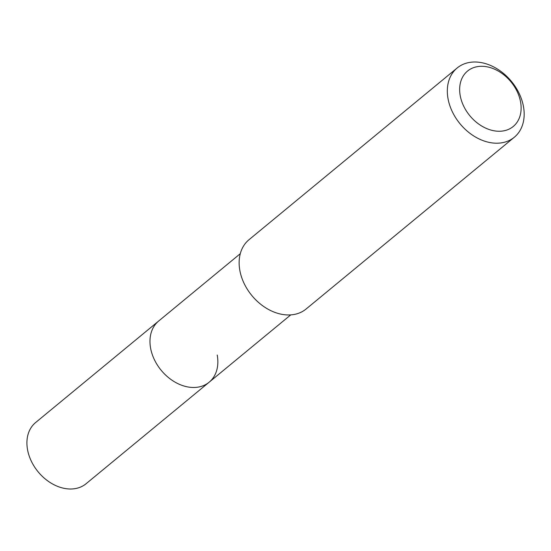 <?xml version="1.0" encoding="UTF-8"?>
<svg xmlns="http://www.w3.org/2000/svg" width="551" height="551" viewBox="0 0 551 551"><rect width="100%" height="100%" fill="white"/><g stroke="black" fill="none" stroke-linecap="round" stroke-linejoin="round"><path stroke-width="0.83" d="M240.277 253.701L35.615 422.541A39.658 29.423 50.5 0 0 27.55 449.74A39.658 29.423 50.5 0 0 51.828 483.558A39.658 29.423 50.5 0 0 86.094 483.723L209.146 382.208A39.658 29.423 -129.5 0 1 174.887 382.036A39.658 29.423 -129.5 0 1 150.609 348.218A39.658 29.423 -129.5 0 1 158.674 321.019A39.658 29.423 50.5 0 0 150.609 348.218A39.658 29.423 50.5 0 0 174.887 382.036A39.658 29.423 50.5 0 0 209.146 382.208A39.658 29.423 -129.5 0 0 217.218 355.009M457.178 67.973L248.99 239.726A44.893 33.315 50.5 0 0 239.857 270.513A44.893 33.315 50.5 0 0 267.338 308.801A44.893 33.315 50.5 0 0 306.129 308.987L514.317 137.24A44.893 33.315 -129.5 0 1 475.534 137.047A44.893 33.315 -129.5 0 1 448.046 98.767A44.893 33.315 -129.5 0 1 457.178 67.973A44.893 33.315 -129.5 0 1 495.962 68.166A44.893 33.315 -129.5 0 1 523.45 106.446A44.893 33.315 -129.5 0 1 514.317 137.24M460.23 95.702A35.918 26.648 -129.5 0 1 484.453 66.437A35.918 26.648 -129.5 0 1 520.55 101.845A35.918 26.648 -129.5 0 1 496.327 131.11A35.918 26.648 -129.5 0 1 460.23 95.702M290.749 314.883L209.146 382.208"/></g></svg>
